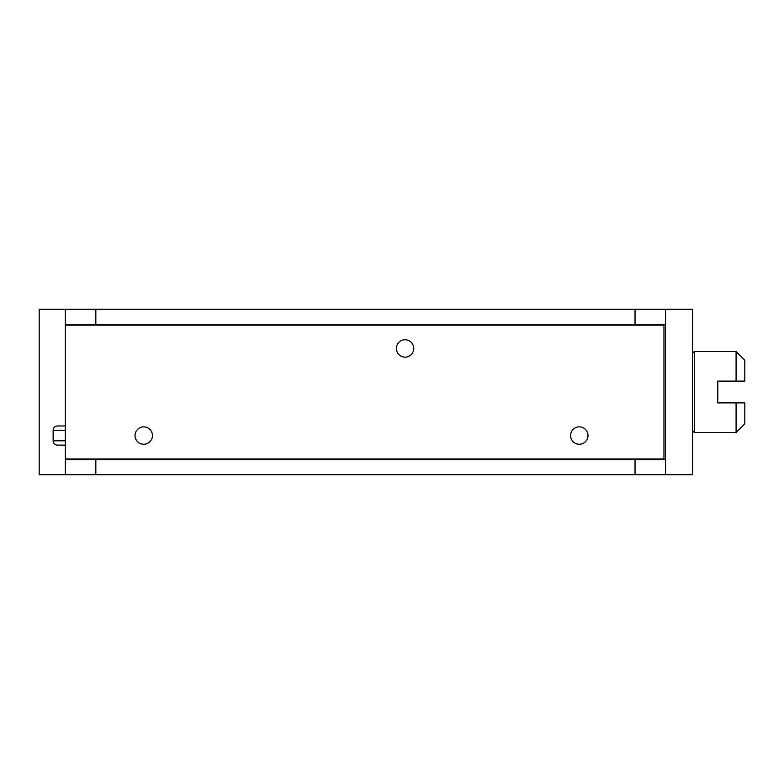 <?xml version="1.0" encoding="UTF-8"?>
<svg xmlns="http://www.w3.org/2000/svg" width="784" height="784" viewBox="0 0 784 784"><rect width="100%" height="100%" fill="white"/><g stroke="black" fill="none" stroke-linecap="round" stroke-linejoin="round"><path stroke-width="1.18" d="M65.337 458.973L663.96 458.973L663.96 325.135L65.337 325.135L65.337 458.973M588 435.551A8.712 8.712 0 0 0 579.288 426.849A8.712 8.712 0 0 0 570.576 435.551A8.712 8.712 0 0 0 579.288 444.263A8.712 8.712 0 0 0 588 435.551M413.776 348.449A8.712 8.712 0 0 0 405.063 339.737A8.712 8.712 0 0 0 396.351 348.449A8.712 8.712 0 0 0 405.063 357.151A8.712 8.712 0 0 0 413.776 348.449M152.449 435.551A8.712 8.712 0 0 0 143.737 426.849A8.712 8.712 0 0 0 135.024 435.551A8.712 8.712 0 0 0 143.737 444.263A8.712 8.712 0 0 0 152.449 435.551M65.337 445.136L57.497 445.136A4.351 4.351 0 0 1 53.136 440.784L53.136 430.328A4.351 4.351 0 0 1 57.497 425.977L65.337 425.977L65.337 459.512L665.528 459.512L665.528 474.751L692.537 474.751L692.537 309.249L665.528 309.249L665.528 459.512M65.337 324.488L95.824 324.488L95.824 309.249L65.337 309.249L65.337 425.977M65.337 459.512L65.337 474.751L665.528 474.751M65.337 309.249L39.2 309.249L39.2 474.751L65.337 474.751M95.824 309.249L665.528 309.249M95.824 324.488L665.528 324.488M692.537 430.769L694.271 432.503L694.271 351.497L692.537 353.231M694.271 351.497L736.088 351.497L744.8 360.209L744.8 381.112L717.791 381.112L717.791 402.888L736.088 402.888L736.088 432.503L694.271 432.503M736.088 402.888L744.8 402.888L744.8 423.791L736.088 432.503M736.088 351.497L736.088 381.112M53.136 430.328L65.337 430.328M65.337 440.784L53.136 440.784M95.824 474.751L95.824 459.512M635.04 324.488L635.04 309.249M635.04 474.751L635.04 459.512"/></g></svg>
